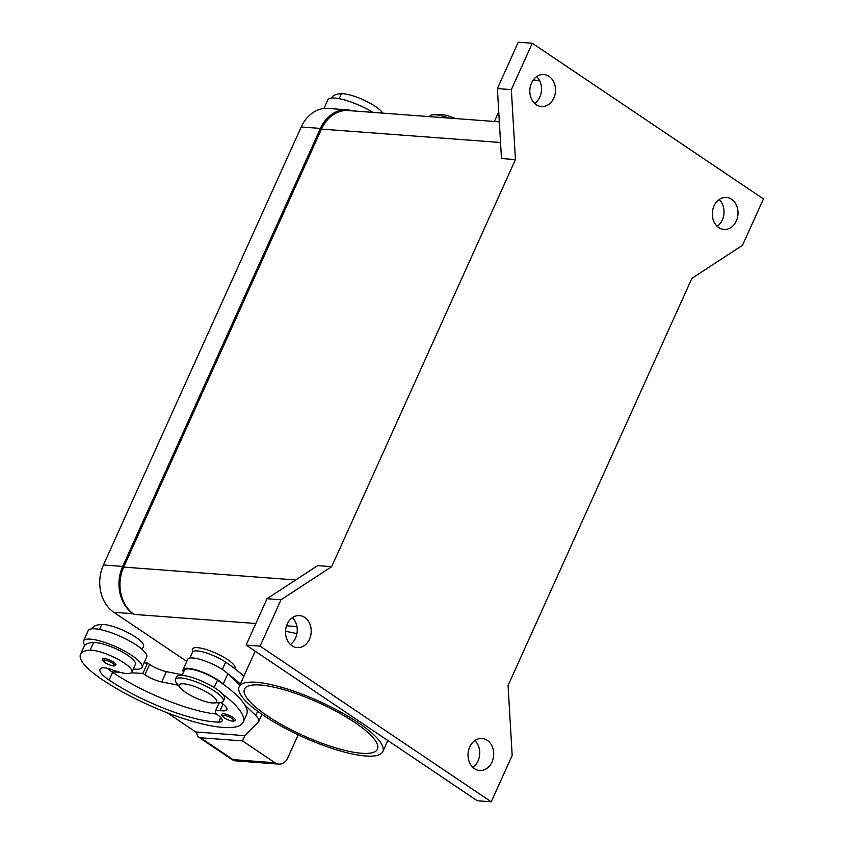 <?xml version="1.0" encoding="UTF-8"?>
<svg xmlns="http://www.w3.org/2000/svg" width="844" height="844" viewBox="0 0 844 844"><rect width="100%" height="100%" fill="white"/><g stroke="black" fill="none" stroke-linecap="round" stroke-linejoin="round"><path stroke-width="1.27" d="M499.321 121.842L348.403 110.553A35.026 28.01 94.3 0 0 321.458 129.1L123.688 567.094A35.026 28.01 94.3 0 0 134.059 614.4L133.046 613.715A35.026 28.01 -85.7 0 1 122.675 566.419L320.435 128.415A35.026 28.01 -85.7 0 1 347.38 109.868A35.026 28.01 -85.7 0 1 352.507 110.859M347.38 109.868L328.158 108.433A35.026 28.01 94.3 0 0 301.213 126.98L103.453 564.974A35.026 28.01 94.3 0 0 113.824 612.28L186.777 661.401M534.663 103.432A16.057 12.839 94.3 0 0 536.668 76.614M549.054 76.382A16.057 12.839 -85.7 0 1 554.919 94.876A16.057 12.839 -85.7 0 1 541.458 106.555A16.057 12.839 -85.7 0 1 536.256 104.719A16.057 12.839 -85.7 0 1 530.401 86.215A16.057 12.839 -85.7 0 1 543.852 74.536A16.057 12.839 -85.7 0 1 549.054 76.382M717.168 226.329A16.057 12.839 94.3 0 0 719.172 199.5M731.558 199.268A16.057 12.839 -85.7 0 1 737.424 217.773A16.057 12.839 -85.7 0 1 723.962 229.452A16.057 12.839 -85.7 0 1 718.761 227.606A16.057 12.839 -85.7 0 1 712.906 209.101A16.057 12.839 -85.7 0 1 726.357 197.433A16.057 12.839 -85.7 0 1 731.558 199.268M472.872 767.386A16.057 12.839 94.3 0 0 474.877 740.568M487.262 740.325A16.057 12.839 -85.7 0 1 493.118 758.83A16.057 12.839 -85.7 0 1 479.666 770.509A16.057 12.839 -85.7 0 1 474.465 768.662A16.057 12.839 -85.7 0 1 468.61 750.168A16.057 12.839 -85.7 0 1 482.061 738.489A16.057 12.839 -85.7 0 1 487.262 740.325M290.368 644.499A16.057 12.839 94.3 0 0 292.372 617.671M304.758 617.439A16.057 12.839 -85.7 0 1 310.613 635.943A16.057 12.839 -85.7 0 1 297.162 647.612A16.057 12.839 -85.7 0 1 291.961 645.776A16.057 12.839 -85.7 0 1 286.105 627.271A16.057 12.839 -85.7 0 1 299.557 615.603A16.057 12.839 -85.7 0 1 304.758 617.439M365.737 756.002A78.808 19.623 24.3 0 1 282.075 726.652A78.808 19.623 24.3 0 1 239.168 686.699A78.808 19.623 24.3 0 1 256.238 682.269A78.808 19.623 24.3 0 1 339.91 711.619A78.808 19.623 24.3 0 1 382.817 751.561A78.808 19.623 24.3 0 1 365.737 756.002M533.334 79.895A78.808 19.623 24.3 0 1 539.791 80.971M354.68 722.401A72.974 18.167 24.3 0 1 377.5 749.166A72.974 18.167 24.3 0 1 335.427 747.795A72.974 18.167 24.3 0 1 267.295 715.87A72.974 18.167 24.3 0 1 244.486 689.105A72.974 18.167 24.3 0 1 286.559 690.476A72.974 18.167 24.3 0 1 354.68 722.401M192.907 651.673L192.485 650.661A23.347 5.813 24.3 0 1 197.443 647.664A23.347 5.813 24.3 0 1 223.069 656.822A23.347 5.813 24.3 0 1 234.664 668.617M213.891 702.957L219.841 702.598A26.269 6.541 -155.7 0 0 223.301 701.09A26.269 6.541 -155.7 0 0 208.995 687.776A26.269 6.541 -155.7 0 0 181.112 677.985A26.269 6.541 -155.7 0 0 175.415 679.473A26.269 6.541 -155.7 0 0 176.575 683.07L180.236 687.765A20.435 5.085 -155.7 0 0 194.415 697.334A20.435 5.085 -155.7 0 0 212.16 702.925A20.435 5.085 -155.7 0 0 213.891 702.957A20.435 5.085 -155.7 0 0 209.048 693.536A20.435 5.085 -155.7 0 0 183.77 683.809A20.435 5.085 -155.7 0 0 180.236 687.765M223.301 701.09L224.462 698.515A26.269 6.541 -155.7 0 0 210.167 685.201A26.269 6.541 -155.7 0 0 182.272 675.411A26.269 6.541 -155.7 0 0 176.575 676.888L175.415 679.473M220.864 702.493A20.435 5.085 24.3 0 1 226.814 709.688A20.435 5.085 24.3 0 1 220.157 710.553A14.591 3.629 -155.7 0 0 215.389 711.165A14.591 3.629 -155.7 0 0 218.195 715.237A20.435 5.085 24.3 0 1 222.12 720.934A20.435 5.085 24.3 0 1 218.649 722.126A81.731 20.351 24.3 0 1 109.119 680.064A29.192 7.269 24.3 0 1 99.993 669.366A29.192 7.269 24.3 0 1 102.335 667.878A14.591 3.629 24.3 0 1 112.547 669.904A24.814 6.182 -155.7 0 0 128.457 673.523A24.814 6.182 -155.7 0 0 131.896 672.088A24.814 6.182 -155.7 0 0 116.883 658.7A24.814 6.182 -155.7 0 0 90.118 650.228A69.039 17.186 -155.7 0 0 80.539 654.227A69.039 17.186 -155.7 0 0 102.124 679.547A93.399 23.252 -155.7 0 0 189.33 720.417A93.399 23.252 -155.7 0 0 243.177 722.169A93.399 23.252 -155.7 0 0 222.51 693.99M183.327 672.594L182.979 670.611A23.347 5.813 24.3 0 1 183.085 669.587A23.347 5.813 24.3 0 1 200.292 671.275A23.347 5.813 24.3 0 1 223.206 684.073L223.692 684.537A93.399 23.252 -155.7 0 0 217.467 680.18A21.891 5.454 -155.7 0 0 200.577 671.782A21.891 5.454 -155.7 0 0 184.414 670.189L182.061 675.4M243.863 676.297A93.399 23.252 -155.7 0 0 225.612 662.15A21.891 5.454 -155.7 0 0 208.721 653.741A21.891 5.454 -155.7 0 0 192.548 652.159L189.9 658.046M142.035 667.361L146.687 657.054A32.104 7.997 -155.7 0 0 129.216 640.775A32.104 7.997 -155.7 0 0 95.119 628.822A32.104 7.997 -155.7 0 0 88.166 630.626L83.514 640.934A32.104 7.997 24.3 0 1 90.466 639.13A32.104 7.997 24.3 0 1 124.553 651.083A32.104 7.997 24.3 0 1 142.035 667.361A32.104 7.997 24.3 0 1 135.082 669.165A32.104 7.997 24.3 0 1 133.299 668.976M131.896 672.088L135.388 664.355A24.814 6.182 -155.7 0 0 120.375 650.967A24.814 6.182 -155.7 0 0 93.6 642.495A69.039 17.186 -155.7 0 0 84.875 645.259A32.104 7.997 24.3 0 1 83.514 640.934M104.213 658.457A7.301 1.815 24.3 0 1 113.655 662.202A7.301 1.815 24.3 0 1 115.934 664.872L114.415 665.884C113.856 666.528 106.344 664.006 104.962 662.572C102.63 660.863 101.85 659.639 102.641 658.869A7.301 1.815 24.3 0 1 104.213 658.457M223.628 713.76A7.301 1.815 24.3 0 1 233.06 717.495A7.301 1.815 24.3 0 1 235.339 720.175L233.82 721.187C233.26 721.831 225.759 719.299 224.367 717.864C222.035 716.166 221.255 714.931 222.046 714.172A7.301 1.815 24.3 0 1 223.628 713.76M448.86 118.065A26.269 6.541 -155.7 0 0 435.409 114.773A26.269 6.541 -155.7 0 0 433.183 114.742A26.269 6.541 -155.7 0 0 429.723 116.25L429.554 116.62M455.37 118.55A20.435 5.085 -155.7 0 0 440.863 114.415A20.435 5.085 -155.7 0 0 439.133 114.383L433.183 114.742M382.743 113.117A24.814 6.182 -155.7 0 0 364.439 100.341A24.814 6.182 -155.7 0 0 341.387 93.705A69.039 17.186 -155.7 0 0 331.819 97.704L331.66 98.052M333.844 108.855A32.104 7.997 -155.7 0 0 330.109 108.37A32.104 7.997 -155.7 0 0 326.85 108.37M323.906 108.517L327.81 99.877A32.104 7.997 24.3 0 1 334.773 98.062A32.104 7.997 24.3 0 1 372.964 112.389M232.364 759.811L235.37 760.845L232.364 759.811L198.72 737.15A11.679 6.383 124 0 1 197 734.385A11.679 6.383 124 0 1 196.863 732.043M245.129 735.145L242.523 740.905L200.587 737.772A11.679 6.383 124 0 1 198.72 737.15M298.164 734.829L287.741 757.912A11.679 9.337 -85.7 0 1 282.075 763.598A11.679 9.337 -85.7 0 1 278.752 764.094A11.679 9.337 -85.7 0 1 274.975 762.754L233.028 759.621L200.587 737.772M508.067 685.465L691.88 278.383L742.52 245.277L763.461 198.91L532.29 43.244L511.348 89.622L497.369 88.578L501.473 158.535L515.452 159.59L331.65 566.672L317.671 565.617L267.031 598.723L246.089 645.09L477.261 800.756L491.24 801.8L512.181 755.422L508.067 685.465M242.523 740.905L274.975 762.754M167.218 712.779L195.713 731.959L237.913 735.113M243.177 722.169L246.67 714.435A93.399 23.252 -155.7 0 0 244.95 705.088L255.743 715.533A29.192 7.269 24.3 0 1 258.781 721.451A29.192 7.269 24.3 0 1 258.38 722.031L244.654 735.62L237.86 735.229M216.897 714.108A81.731 20.351 24.3 0 1 112.611 672.341A29.192 7.269 24.3 0 1 111.904 671.856L119.816 672.246M221.012 702.588A14.591 3.629 -155.7 0 0 218.881 703.432L215.389 711.165M131.263 672.816L142.91 673.396L144.946 674.757A14.591 3.629 -155.7 0 0 161.732 681.941L178.211 685.159M240.371 684.03A93.399 23.252 -155.7 0 0 228.344 674.229L239.791 685.307M228.344 674.229L227.859 673.765A23.347 5.813 -155.7 0 0 204.944 660.968A23.347 5.813 -155.7 0 0 187.737 659.28L183.085 669.587M182.346 674.757L166.384 671.634A14.591 3.629 24.3 0 1 149.599 664.45L147.563 663.089L142.91 673.396M147.563 663.089L144.05 662.909M244.95 705.088A93.399 23.252 -155.7 0 0 223.692 684.537M84.875 645.259A69.039 17.186 -155.7 0 0 84.031 646.493L80.539 654.227M111.904 671.856A29.192 7.269 24.3 0 1 107.315 668.29M142.13 649.426L143.533 646.314A24.814 6.182 -155.7 0 0 128.52 632.937A24.814 6.182 -155.7 0 0 101.744 624.465A69.039 17.186 -155.7 0 0 92.175 628.464L92.017 628.801M285.515 631.418A78.808 19.623 24.3 0 1 296.909 633.665M532.29 43.244L518.3 42.2L497.369 88.578M511.348 89.622L515.452 159.59M331.65 566.672L281.01 599.767L267.031 598.723M281.01 599.767L260.068 646.135L246.089 645.09M260.068 646.135L491.24 801.8M301.213 126.98L320.435 128.415M113.824 612.28L133.046 613.715M103.453 564.974L122.675 566.419M214.154 687.522L217.467 680.18M222.299 669.482L225.612 662.15M104.561 660.04A6.13 1.53 -155.7 0 0 105.152 662.635A6.13 1.53 -155.7 0 0 113.075 665.768A6.13 1.53 -155.7 0 0 112.495 663.184A6.13 1.53 -155.7 0 0 104.561 660.04M223.966 715.332A6.13 1.53 -155.7 0 0 224.557 717.928A6.13 1.53 -155.7 0 0 232.49 721.071A6.13 1.53 -155.7 0 0 231.9 718.476A6.13 1.53 -155.7 0 0 223.966 715.332M341.387 93.705L339.151 98.674M257.663 711.27L255.743 715.533M227.859 673.765L223.206 684.073M149.599 664.45L144.946 674.757M166.384 671.634L161.732 681.941M99.508 629.424L101.744 624.465M220.157 710.553L223.059 704.118M218.649 722.126L220.717 717.548M109.119 680.064L112.611 672.341M90.118 650.228L93.6 642.495M500.534 142.488L321.458 129.1M295.727 579.965L123.688 567.094M296.94 626.575L286.538 625.805M255.837 623.505L134.059 614.4M239.168 686.699L255.183 651.22M235.36 760.845L278.752 764.094M261.988 714.362L258.781 721.451M494.373 121.473L498.73 111.83M382.817 751.561L387.807 740.526"/></g></svg>
